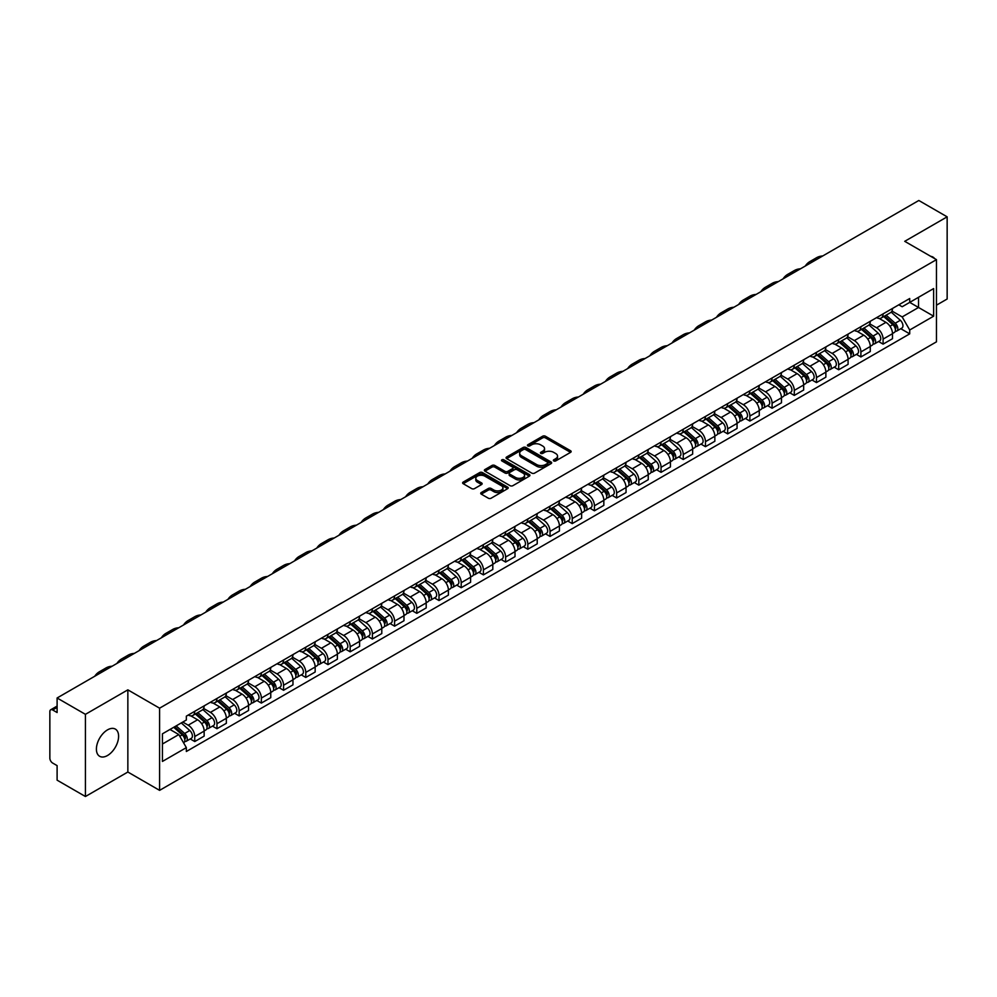 <?xml version="1.0" encoding="UTF-8"?>
<svg xmlns="http://www.w3.org/2000/svg" width="997" height="997" viewBox="0 0 997 997"><rect width="100%" height="100%" fill="white"/><g stroke="black" fill="none" stroke-linecap="round" stroke-linejoin="round"><path stroke-width="1.5" d="M553.771 460.926A1.383 0.798 0 0 0 555.728 460.926L570.571 452.351A1.982 1.147 0 0 0 571.144 451.554A1.982 1.147 0 0 0 570.571 450.744L545.421 436.225A1.982 1.147 0 0 0 542.63 436.225L527.774 444.799A1.383 0.798 0 0 0 529.731 445.921L531.663 444.812A6.318 3.652 0 0 1 540.598 444.812L542.692 446.02A6.318 3.652 0 0 1 544.549 448.6A6.318 3.652 0 0 1 542.692 451.192L540.773 452.302A1.383 0.798 0 0 0 542.729 453.423L544.649 452.314A6.318 3.652 0 0 1 553.597 452.314L555.69 453.523A6.318 3.652 0 0 1 557.535 456.103A6.318 3.652 0 0 1 555.69 458.682L553.771 459.791A1.383 0.798 0 0 0 553.771 460.926L553.771 459.791M107.502 755.514A15.703 9.06 120 0 0 117.758 741.681A15.703 9.06 120 0 0 115.353 729.094A15.703 9.06 120 0 0 107.502 729.879A15.703 9.06 120 0 0 97.245 743.712A15.703 9.06 120 0 0 99.65 756.287A15.703 9.06 120 0 0 107.502 755.514M934.613 258.572A15.703 9.06 120 0 0 932.943 257.064A15.703 9.06 120 0 0 930.799 256.366M481.289 492.53A1.982 1.147 0 0 0 480.716 493.328A1.982 1.147 0 0 0 481.289 494.138L488.343 498.213A1.982 1.147 0 0 0 491.135 498.213L507.623 488.692A1.982 1.147 0 0 0 508.208 487.894A1.982 1.147 0 0 0 507.623 487.084L482.473 472.566A1.982 1.147 0 0 0 479.682 472.566L463.194 482.087A1.982 1.147 0 0 0 462.62 482.884A1.982 1.147 0 0 0 463.194 483.695L471.718 488.617A1.982 1.147 0 0 0 474.51 488.617L481.576 484.542A1.982 1.147 0 0 0 482.149 483.732A1.982 1.147 0 0 0 481.576 482.922L477.339 480.492A5.284 3.053 0 0 1 475.793 478.336A5.284 3.053 0 0 1 479.058 475.507A5.284 3.053 0 0 1 484.816 476.167L501.379 485.726A5.284 3.053 0 0 1 502.924 487.894A5.284 3.053 0 0 1 499.659 490.711A5.284 3.053 0 0 1 493.901 490.05L491.135 488.455A1.982 1.147 0 0 0 488.343 488.455L481.289 492.53L481.289 494.138L488.343 490.1L488.343 488.455M159.595 708.182L127.853 689.849L85.43 714.338L57.103 697.987L918.823 200.484L947.15 216.835L904.728 241.324L936.47 259.644L159.595 708.182L159.595 790.359L936.47 341.834L936.47 259.644M531.8 473.126A1.982 1.147 0 0 0 534.591 473.126L551.079 463.605A1.982 1.147 0 0 0 551.653 462.807A1.982 1.147 0 0 0 551.079 461.997L525.93 447.479A1.982 1.147 0 0 0 523.138 447.479L506.65 457A1.982 1.147 0 0 0 506.065 457.797A1.982 1.147 0 0 0 506.65 458.608L531.8 473.126M502.376 461.225A1.383 0.798 0 0 1 503.784 461.424L503.784 459.779L529.357 474.535A1.982 1.147 0 0 1 529.93 475.345A1.982 1.147 0 0 1 529.357 476.155L512.869 485.676A1.982 1.147 0 0 1 510.078 485.676L484.928 471.145L484.928 469.537A1.982 1.147 0 0 0 484.343 470.347A1.982 1.147 0 0 0 484.928 471.145M484.928 469.537L491.982 465.462A1.982 1.147 0 0 1 494.774 465.462L504.968 471.357A1.982 1.147 0 0 0 507.772 471.357L512.446 468.652A1.982 1.147 0 0 0 513.031 467.842A1.982 1.147 0 0 0 512.446 467.032L501.827 460.901A1.383 0.798 0 0 1 503.784 459.779M85.43 714.338L85.43 796.516L57.103 780.165L57.103 765.621L52.691 763.079A4.025 2.33 -120 0 1 49.85 758.144L49.85 711.634A4.025 2.33 -120 0 1 50.685 709.789L57.103 706.075M936.47 305.182L947.15 299.013L947.15 216.835M85.43 796.516L127.853 772.027L159.595 790.359M57.103 697.987L57.103 712.531L52.691 709.989A4.025 2.33 -120 0 0 50.685 709.789M883.093 313.881A9.26 5.346 60 0 1 881.186 318.043L890.57 312.622A9.26 5.346 -120 0 0 892.489 308.459M869.77 323.863L876.55 327.776A9.26 5.346 60 0 1 883.093 339.117L892.489 333.696A9.26 5.346 -120 0 0 885.947 322.355L879.217 318.467M892.489 333.696L892.489 338.706L883.093 344.127L878.594 341.522M881.186 318.043A9.26 5.346 60 0 1 876.625 317.619M883.093 339.117L883.093 344.127M860.897 326.704A9.26 5.346 60 0 1 858.978 330.867L868.375 325.433A9.26 5.346 -120 0 0 870.281 321.283M856.386 354.346L860.897 356.951L870.281 351.53L870.281 346.507A9.26 5.346 -120 0 0 863.738 335.166L857.021 331.291M858.978 330.867A9.26 5.346 60 0 1 854.417 330.443M847.562 336.674L854.342 340.6A9.26 5.346 60 0 1 860.897 351.941L860.897 356.951M838.689 339.528A9.26 5.346 60 0 1 836.77 343.678L846.166 338.257A9.26 5.346 -120 0 0 848.086 334.107M834.19 367.17L838.689 369.762L848.086 364.341L848.086 359.331A9.26 5.346 -120 0 0 841.53 347.99L834.813 344.115M836.77 343.678A9.26 5.346 60 0 1 832.208 343.267M825.354 349.498L832.146 353.412A9.26 5.346 60 0 1 838.689 364.752L838.689 369.762M816.481 352.34A9.26 5.346 60 0 1 814.561 356.502L823.958 351.081A9.26 5.346 -120 0 0 825.877 346.919M811.982 379.982L816.481 382.586L825.877 377.165L825.877 372.155A9.26 5.346 -120 0 0 819.335 360.814L812.605 356.926M814.561 356.502A9.26 5.346 60 0 1 810.013 356.079M803.146 362.322L809.938 366.235A9.26 5.346 60 0 1 816.481 377.576L816.481 382.586M794.273 365.164A9.26 5.346 60 0 1 792.366 369.326L801.75 363.893A9.26 5.346 -120 0 0 803.669 359.743M789.774 392.806L794.285 395.41L803.669 389.989L803.669 384.967A9.26 5.346 -120 0 0 797.126 373.626L790.397 369.75M792.366 369.326A9.26 5.346 60 0 1 787.804 368.902M780.95 375.134L787.73 379.059A9.26 5.346 60 0 1 794.285 390.4L794.285 395.41M772.077 377.988A9.26 5.346 60 0 1 770.158 382.138L779.554 376.716A9.26 5.346 -120 0 0 781.474 372.566M767.565 405.629L772.077 408.222L781.474 402.8L781.474 397.791A9.26 5.346 -120 0 0 774.918 386.45L768.201 382.574M770.158 382.138A9.26 5.346 60 0 1 765.596 381.726M758.742 387.958L765.522 391.871A9.26 5.346 60 0 1 772.077 403.212L772.077 408.222M749.869 390.812A9.26 5.346 60 0 1 747.949 394.962L757.346 389.54A9.26 5.346 -120 0 0 759.265 385.378M745.37 418.441L749.869 421.046L759.265 415.624L759.265 410.614A9.26 5.346 -120 0 0 752.71 399.274L745.993 395.385M747.949 394.962A9.26 5.346 60 0 1 743.388 394.55M736.534 400.782L743.326 404.695A9.26 5.346 60 0 1 749.869 416.036L749.869 421.046M727.66 403.623A9.26 5.346 60 0 1 725.741 407.785L735.138 402.364A9.26 5.346 -120 0 0 737.057 398.202M723.161 431.265L727.66 433.869L737.057 428.448L737.057 423.426A9.26 5.346 -120 0 0 730.514 412.085L723.785 408.209M725.741 407.785A9.26 5.346 60 0 1 721.192 407.362M714.338 413.593L721.118 417.519A9.26 5.346 60 0 1 727.66 428.86L727.66 433.869M705.465 416.447A9.26 5.346 60 0 1 703.546 420.597L712.942 415.176A9.26 5.346 -120 0 0 714.849 411.026M700.953 444.089L705.465 446.681L714.849 441.26L714.849 436.25A9.26 5.346 -120 0 0 708.306 424.909L701.576 421.033M703.546 420.597A9.26 5.346 60 0 1 698.984 420.186M692.13 426.417L698.909 430.33A9.26 5.346 60 0 1 705.465 441.671L705.465 446.681M683.257 429.271A9.26 5.346 60 0 1 681.337 433.421L690.734 428A9.26 5.346 -120 0 0 692.653 423.837M678.745 456.9L683.257 459.505L692.653 454.084L692.653 449.074A9.26 5.346 -120 0 0 686.098 437.733L679.381 433.845M681.337 433.421A9.26 5.346 60 0 1 676.776 433.01M669.922 439.241L676.701 443.154A9.26 5.346 60 0 1 683.257 454.495L683.257 459.505M661.048 442.082A9.26 5.346 60 0 1 659.129 446.245L668.526 440.824A9.26 5.346 -120 0 0 670.445 436.661M656.549 469.724L661.048 472.329L670.445 466.908L670.445 461.885A9.26 5.346 -120 0 0 663.902 450.544L657.173 446.668M659.129 446.245A9.26 5.346 60 0 1 654.568 445.821M647.714 452.052L654.506 455.978A9.26 5.346 60 0 1 661.048 467.319L661.048 472.329M638.84 454.906A9.26 5.346 60 0 1 636.933 459.056L646.318 453.635A9.26 5.346 -120 0 0 648.237 449.485M634.341 482.548L638.84 485.14L648.237 479.719L648.237 474.709A9.26 5.346 -120 0 0 641.694 463.368L634.964 459.492M636.933 459.056A9.26 5.346 60 0 1 632.372 458.645M625.518 464.876L632.297 468.789A9.26 5.346 60 0 1 638.84 480.13L638.84 485.14M616.645 467.73A9.26 5.346 60 0 1 614.725 471.88L624.122 466.459A9.26 5.346 -120 0 0 626.029 462.296M612.133 495.359L616.645 497.964L626.041 492.543L626.041 487.533A9.26 5.346 -120 0 0 619.486 476.192L612.769 472.304M614.725 471.88A9.26 5.346 60 0 1 610.164 471.469M603.31 477.7L610.089 481.613A9.26 5.346 60 0 1 616.645 492.954L616.645 497.964M594.436 480.542A9.26 5.346 60 0 1 592.517 484.704L601.914 479.283A9.26 5.346 -120 0 0 603.833 475.12M589.937 508.183L594.436 510.788L603.833 505.367L603.833 500.344A9.26 5.346 -120 0 0 597.278 489.004L590.56 485.128M592.517 484.704A9.26 5.346 60 0 1 587.956 484.28M581.101 490.512L587.894 494.437A9.26 5.346 60 0 1 594.436 505.778L594.436 510.788M572.228 493.365A9.26 5.346 60 0 1 570.309 497.515L579.706 492.094A9.26 5.346 -120 0 0 581.625 487.944M567.729 521.007L572.228 523.599L581.625 518.178L581.625 513.168A9.26 5.346 -120 0 0 575.082 501.827L568.352 497.952M570.309 497.515A9.26 5.346 60 0 1 565.76 497.104M558.893 503.335L565.685 507.249A9.26 5.346 60 0 1 572.228 518.59L572.228 523.599M550.02 506.189A9.26 5.346 60 0 1 548.113 510.339L557.497 504.918A9.26 5.346 -120 0 0 559.417 500.756M545.521 533.831L550.032 536.423L559.417 531.002L559.417 525.992A9.26 5.346 -120 0 0 552.874 514.651L546.144 510.763M548.113 510.339A9.26 5.346 60 0 1 543.552 509.928M536.698 516.159L543.477 520.073A9.26 5.346 60 0 1 550.032 531.413L550.032 536.423M527.824 519.001A9.26 5.346 60 0 1 525.905 523.163L535.302 517.742A9.26 5.346 -120 0 0 537.221 513.58M523.313 546.643L527.824 549.247L537.221 543.826L537.221 538.804A9.26 5.346 -120 0 0 530.666 527.463L523.948 523.587M525.905 523.163A9.26 5.346 60 0 1 521.344 522.74M514.489 528.971L521.269 532.897A9.26 5.346 60 0 1 527.824 544.237L527.824 549.247M505.616 531.825A9.26 5.346 60 0 1 503.697 535.975L513.094 530.554A9.26 5.346 -120 0 0 515.013 526.404M501.117 559.467L505.616 562.071L515.013 556.638L515.013 551.628A9.26 5.346 -120 0 0 508.458 540.287L501.74 536.411M503.697 535.975A9.26 5.346 60 0 1 499.136 535.563M492.281 541.795L499.073 545.708A9.26 5.346 60 0 1 505.616 557.049L505.616 562.071M483.408 544.649A9.26 5.346 60 0 1 481.489 548.799L490.885 543.377A9.26 5.346 -120 0 0 492.805 539.215M478.909 572.29L483.408 574.883L492.805 569.461L492.805 564.452A9.26 5.346 -120 0 0 486.262 553.111L479.532 549.222M481.489 548.799A9.26 5.346 60 0 1 476.94 548.387M470.086 554.619L476.865 558.532A9.26 5.346 60 0 1 483.408 569.873L483.408 574.883M461.212 557.46A9.26 5.346 60 0 1 459.293 561.623L468.69 556.201A9.26 5.346 -120 0 0 470.596 552.039M456.701 585.102L461.212 587.707L470.596 582.285L470.596 577.263A9.26 5.346 -120 0 0 464.054 565.922L457.324 562.046M459.293 561.623A9.26 5.346 60 0 1 454.732 561.199M447.877 567.43L454.657 571.356A9.26 5.346 60 0 1 461.212 582.697L461.212 587.707M439.004 570.284A9.26 5.346 60 0 1 437.085 574.434L446.482 569.013A9.26 5.346 -120 0 0 448.401 564.863M434.493 597.926L439.004 600.53L448.401 595.097L448.401 590.087A9.26 5.346 -120 0 0 441.845 578.746L435.128 574.87M437.085 574.434A9.26 5.346 60 0 1 432.524 574.023M425.669 580.254L432.461 584.167A9.26 5.346 60 0 1 439.004 595.508L439.004 600.53M416.796 583.108A9.26 5.346 60 0 1 414.877 587.258L424.273 581.837A9.26 5.346 -120 0 0 426.193 577.674M412.297 610.75L416.796 613.342L426.193 607.921L426.193 602.911A9.26 5.346 -120 0 0 419.65 591.57L412.92 587.682M414.877 587.258A9.26 5.346 60 0 1 410.328 586.847M403.461 593.078L410.253 596.991A9.26 5.346 60 0 1 416.796 608.332L416.796 613.342M394.588 595.919A9.26 5.346 60 0 1 392.681 600.082L402.065 594.661A9.26 5.346 -120 0 0 403.984 590.498M390.089 623.561L394.588 626.166L403.984 620.745L403.984 615.722A9.26 5.346 -120 0 0 397.442 604.381L390.712 600.506M392.681 600.082A9.26 5.346 60 0 1 388.12 599.658M381.265 605.889L388.045 609.815A9.26 5.346 60 0 1 394.588 621.156L394.588 626.166M372.392 608.743A9.26 5.346 60 0 1 370.473 612.893L379.869 607.472A9.26 5.346 -120 0 0 381.776 603.322M367.881 636.385L372.392 638.99L381.789 633.556L381.789 628.546A9.26 5.346 -120 0 0 375.233 617.205L368.516 613.329M370.473 612.893A9.26 5.346 60 0 1 365.911 612.482M359.057 618.713L365.837 622.627A9.26 5.346 60 0 1 372.392 633.967L372.392 638.99M350.184 621.567A9.26 5.346 60 0 1 348.265 625.717L357.661 620.296A9.26 5.346 -120 0 0 359.581 616.134M345.685 649.209L350.184 651.801L359.581 646.38L359.581 641.37A9.26 5.346 -120 0 0 353.025 630.029L346.308 626.141M348.265 625.717A9.26 5.346 60 0 1 343.703 625.306M336.849 631.537L343.641 635.45A9.26 5.346 60 0 1 350.184 646.791L350.184 651.801M327.976 634.379A9.26 5.346 60 0 1 326.056 638.541L335.453 633.12A9.26 5.346 -120 0 0 337.372 628.957M323.477 662.02L327.976 664.625L337.372 659.204L337.372 654.182A9.26 5.346 -120 0 0 330.83 642.841L324.1 638.965M326.056 638.541A9.26 5.346 60 0 1 321.508 638.117M314.641 644.349L321.433 648.274A9.26 5.346 60 0 1 327.976 659.615L327.976 664.625M305.78 647.203A9.26 5.346 60 0 1 303.861 651.353L313.245 645.931A9.26 5.346 -120 0 0 315.164 641.781M301.268 674.844L305.78 677.449L315.164 672.015L315.164 667.005A9.26 5.346 -120 0 0 308.621 655.665L301.892 651.789M303.861 651.353A9.26 5.346 60 0 1 299.299 650.941M292.445 657.173L299.225 661.086A9.26 5.346 60 0 1 305.78 672.427L305.78 677.449M283.572 660.026A9.26 5.346 60 0 1 281.653 664.176L291.049 658.755A9.26 5.346 -120 0 0 292.968 654.593M279.06 687.668L283.572 690.26L292.968 684.839L292.968 679.829A9.26 5.346 -120 0 0 286.413 668.489L279.696 664.6M281.653 664.176A9.26 5.346 60 0 1 277.091 663.765M270.237 669.996L277.016 673.91A9.26 5.346 60 0 1 283.572 685.251L283.572 690.26M261.364 672.838A9.26 5.346 60 0 1 259.444 677L268.841 671.579A9.26 5.346 -120 0 0 270.76 667.417M256.865 700.48L261.364 703.084L270.76 697.663L270.76 692.641A9.26 5.346 -120 0 0 264.217 681.3L257.488 677.424M259.444 677A9.26 5.346 60 0 1 254.883 676.577M248.029 682.808L254.821 686.734A9.26 5.346 60 0 1 261.364 698.074L261.364 703.084M239.155 685.662A9.26 5.346 60 0 1 237.236 689.812L246.633 684.391A9.26 5.346 -120 0 0 248.552 680.241M234.656 713.304L239.155 715.908L248.552 710.475L248.552 705.465A9.26 5.346 -120 0 0 242.009 694.124L235.28 690.248M237.236 689.812A9.26 5.346 60 0 1 232.687 689.401M225.833 695.632L232.613 699.545A9.26 5.346 60 0 1 239.155 710.886L239.155 715.908M216.96 698.486A9.26 5.346 60 0 1 215.04 702.636L224.437 697.215A9.26 5.346 -120 0 0 226.344 693.052M212.448 726.128L216.96 728.72L226.344 723.299L226.344 718.289A9.26 5.346 -120 0 0 219.801 706.948L213.084 703.059M215.04 702.636A9.26 5.346 60 0 1 210.479 702.224M203.625 708.456L210.404 712.369A9.26 5.346 60 0 1 216.96 723.71L216.96 728.72M194.751 711.297A9.26 5.346 60 0 1 192.832 715.46L202.229 710.038A9.26 5.346 -120 0 0 204.148 705.876M190.24 738.939L194.751 741.544L204.148 736.122L204.148 731.1A9.26 5.346 -120 0 0 197.593 719.759L190.876 715.883M192.832 715.46A9.26 5.346 60 0 1 188.271 715.036M182.787 722.065L188.209 725.193A9.26 5.346 60 0 1 194.751 736.534L194.751 741.544M898.82 304.808L902.173 306.74L933.628 288.582L918.536 297.28L918.536 307.475L902.173 316.921L891.966 311.039M162.436 744.011L178.812 734.552L186.352 747.625L162.436 761.434L162.436 733.817L186.352 720.008L186.352 716.145L909.713 298.514L909.713 302.378L933.628 316.186L909.713 329.995L902.173 316.921M933.628 288.582L933.628 316.186M186.352 747.625L186.352 751.489L909.713 333.858L909.713 329.995M127.853 689.849L127.853 772.027M178.812 734.552L169.989 729.468M900.802 328.711L909.713 333.858M554.32 461.125L555.69 460.327A6.318 3.652 0 0 0 557.535 457.748L557.535 456.103M544.549 448.6L544.549 450.245A6.318 3.652 0 0 1 542.692 452.825L541.321 453.623M570.546 452.376L545.421 437.87A1.982 1.147 0 0 0 542.63 437.87L528.335 446.12M551.054 463.63L525.93 449.124A1.982 1.147 0 0 0 523.138 449.124L506.675 458.62L506.65 457M547.59 463.368A1.383 0.798 0 0 0 547.59 462.234L525.506 449.497A1.383 0.798 0 0 0 523.55 449.497L521.531 450.656A6.318 3.652 0 0 0 519.674 453.249A6.318 3.652 0 0 0 521.531 455.828L536.623 464.54A6.318 3.652 0 0 0 545.558 464.54L547.59 463.368L547.59 465.013A1.383 0.798 0 0 0 547.989 464.44L547.989 462.807M519.674 453.249L519.674 454.881A6.318 3.652 0 0 0 521.531 457.473L521.531 455.828M547.59 465.013L545.558 466.185A6.318 3.652 0 0 1 536.623 466.185L521.531 457.473M484.953 471.17L491.982 467.107L491.982 465.462M513.031 467.842L513.031 469.487A1.982 1.147 0 0 1 512.446 470.297L507.772 473.002A1.982 1.147 0 0 1 504.968 473.002L494.774 467.107A1.982 1.147 0 0 0 491.982 467.107M503.784 461.424L529.32 476.167M515.561 477.463A5.284 3.053 0 0 0 521.319 478.124A5.284 3.053 0 0 0 524.584 475.307A5.284 3.053 0 0 0 523.026 473.151L517.194 469.774A1.982 1.147 0 0 0 514.402 469.774L509.716 472.478A1.982 1.147 0 0 0 509.143 473.288A1.982 1.147 0 0 0 509.716 474.098L515.561 477.463L515.561 479.108A5.284 3.053 0 0 0 521.319 479.769A5.284 3.053 0 0 0 524.584 476.952L524.584 475.307M509.143 473.288L509.143 474.933A1.982 1.147 0 0 0 509.716 475.743L509.716 474.098M515.561 479.108L509.716 475.743M502.924 487.894L502.924 489.527A5.284 3.053 0 0 1 499.659 492.356A5.284 3.053 0 0 1 493.901 491.695L491.135 490.1A1.982 1.147 0 0 0 488.343 490.1M475.793 478.336L475.793 479.968A5.284 3.053 0 0 0 477.339 482.137L477.339 480.492M481.576 482.922L481.576 484.542L477.339 482.137M507.623 487.084L507.623 488.692L482.473 474.211A1.982 1.147 0 0 0 479.682 474.211L463.219 483.707M883.741 316.56L892.789 324.636A5.035 2.904 60 0 1 894.371 332.425L892.489 333.509M883.978 316.784L888.24 319.239M884.651 316.037L894.72 325.022A2.418 1.396 60 0 1 895.48 328.761A2.418 1.396 60 0 1 895.256 328.848M886.159 315.164L895.206 323.24A5.035 2.904 60 0 1 896.789 331.029A5.035 2.904 60 0 1 895.269 331.191M891.206 312.136L900.328 320.286A5.035 2.904 60 0 1 901.911 328.063L896.789 331.029M822.712 255.967A38.846 22.433 -120 0 0 816.493 257.762L809.938 261.55A38.846 22.433 -120 0 0 805.277 266.037M816.169 259.756A38.846 22.433 -120 0 0 809.938 261.55M861.533 329.384L870.58 337.46A5.035 2.904 60 0 1 872.163 345.236L870.281 346.32M861.769 329.596L866.032 332.063M862.442 328.86L872.512 337.846A2.418 1.396 60 0 1 873.272 341.572A2.418 1.396 60 0 1 873.048 341.659M863.95 327.988L872.998 336.064A5.035 2.904 60 0 1 874.581 343.84A5.035 2.904 60 0 1 873.06 344.002M868.998 324.96L878.133 333.098A5.035 2.904 60 0 1 879.703 340.887L874.581 343.84M839.324 342.208L848.385 350.283A5.035 2.904 60 0 1 849.955 358.06L848.086 359.144M839.574 342.42L843.823 344.875M840.247 341.672L850.316 350.657A2.418 1.396 60 0 1 851.064 354.396A2.418 1.396 60 0 1 850.852 354.483M841.755 340.812L850.802 348.888A5.035 2.904 60 0 1 852.373 356.664A5.035 2.904 60 0 1 850.852 356.826M846.789 337.784L855.924 345.922A5.035 2.904 60 0 1 857.507 353.711L852.373 356.664M800.504 268.791A38.846 22.433 -120 0 0 794.285 270.586L787.73 274.362A38.846 22.433 -120 0 0 783.069 278.861M793.961 272.567A38.846 22.433 -120 0 0 787.73 274.362M778.296 281.615A38.846 22.433 -120 0 0 772.077 283.41L765.534 287.186A38.846 22.433 -120 0 0 760.861 291.672M771.753 285.391A38.846 22.433 -120 0 0 765.534 287.186M817.129 355.019L826.177 363.095A5.035 2.904 60 0 1 827.759 370.884L825.877 371.968M817.366 355.244L821.628 357.699M818.038 354.496L828.108 363.481A2.418 1.396 60 0 1 828.868 367.22A2.418 1.396 60 0 1 828.644 367.307M819.546 353.623L828.594 361.699A5.035 2.904 60 0 1 830.177 369.488A5.035 2.904 60 0 1 828.657 369.65M824.594 350.595L833.716 358.746A5.035 2.904 60 0 1 835.299 366.522L830.177 369.488M794.921 367.843L803.968 375.919A5.035 2.904 60 0 1 805.551 383.695L803.669 384.78M795.157 368.055L799.42 370.523M795.83 367.32L805.9 376.305A2.418 1.396 60 0 1 806.66 380.031A2.418 1.396 60 0 1 806.436 380.119M797.338 366.447L806.386 374.523A5.035 2.904 60 0 1 807.969 382.3A5.035 2.904 60 0 1 806.448 382.462M802.386 363.419L811.508 371.557A5.035 2.904 60 0 1 813.091 379.346L807.969 382.3M772.712 380.667L781.76 388.743A5.035 2.904 60 0 1 783.343 396.519L781.461 397.604M772.962 380.879L777.211 383.334M773.635 380.131L783.692 389.117A2.418 1.396 60 0 1 784.452 392.855A2.418 1.396 60 0 1 784.24 392.943M775.13 379.271L784.178 387.347A5.035 2.904 60 0 1 785.761 395.124A5.035 2.904 60 0 1 784.24 395.286M780.177 376.243L789.312 384.381A5.035 2.904 60 0 1 790.883 392.17L785.761 395.124M756.1 294.427A38.846 22.433 -120 0 0 749.869 296.221L743.326 300.01A38.846 22.433 -120 0 0 738.665 304.496M749.545 298.215A38.846 22.433 -120 0 0 743.326 300.01M733.892 307.25A38.846 22.433 -120 0 0 727.673 309.045L721.118 312.821A38.846 22.433 -120 0 0 716.457 317.32M727.349 311.027A38.846 22.433 -120 0 0 721.118 312.821M711.684 320.074A38.846 22.433 -120 0 0 705.465 321.869L698.922 325.645A38.846 22.433 -120 0 0 694.248 330.132M705.141 323.851A38.846 22.433 -120 0 0 698.922 325.645M750.517 393.479L759.564 401.554A5.035 2.904 60 0 1 761.135 409.343L759.265 410.428M750.753 393.703L755.016 396.158M751.426 392.955L761.496 401.941A2.418 1.396 60 0 1 762.256 405.679A2.418 1.396 60 0 1 762.032 405.767M752.934 392.083L761.982 400.158A5.035 2.904 60 0 1 763.565 407.947A5.035 2.904 60 0 1 762.044 408.109M757.982 389.054L767.104 397.205A5.035 2.904 60 0 1 768.687 404.981L763.565 407.947M689.488 332.886A38.846 22.433 -120 0 0 683.257 334.68L676.714 338.469A38.846 22.433 -120 0 0 672.04 342.956M682.933 336.674A38.846 22.433 -120 0 0 676.714 338.469M728.308 406.302L737.356 414.378A5.035 2.904 60 0 1 738.939 422.155L737.057 423.239M728.545 406.514L732.807 408.982M729.218 405.779L739.288 414.764A2.418 1.396 60 0 1 740.048 418.491A2.418 1.396 60 0 1 739.824 418.578M730.726 404.907L739.774 412.982A5.035 2.904 60 0 1 741.357 420.759A5.035 2.904 60 0 1 739.836 420.921M735.774 401.878L744.896 410.016A5.035 2.904 60 0 1 746.479 417.805L741.357 420.759M667.28 345.71A38.846 22.433 -120 0 0 661.048 347.504L654.506 351.28A38.846 22.433 -120 0 0 649.845 355.779M660.724 349.486A38.846 22.433 -120 0 0 654.506 351.28M706.1 419.126L715.148 427.202A5.035 2.904 60 0 1 716.731 434.979L714.849 436.063M706.337 419.338L710.599 421.793M707.01 418.603L717.08 427.576A2.418 1.396 60 0 1 717.84 431.315A2.418 1.396 60 0 1 717.616 431.402M708.518 417.731L717.566 425.806A5.035 2.904 60 0 1 719.149 433.583A5.035 2.904 60 0 1 717.628 433.745M713.565 414.702L722.688 422.84A5.035 2.904 60 0 1 724.271 430.629L719.149 433.583M645.071 358.534A38.846 22.433 -120 0 0 638.853 360.328L632.297 364.104A38.846 22.433 -120 0 0 627.636 368.591M638.529 362.31A38.846 22.433 -120 0 0 632.297 364.104M683.892 431.938L692.94 440.013A5.035 2.904 60 0 1 694.523 447.803L692.653 448.887M684.141 432.162L688.391 434.617M684.814 431.414L694.884 440.4A2.418 1.396 60 0 1 695.632 444.139A2.418 1.396 60 0 1 695.42 444.226M686.322 430.542L695.37 438.618A5.035 2.904 60 0 1 696.94 446.407A5.035 2.904 60 0 1 695.42 446.569M691.357 427.514L700.492 435.664A5.035 2.904 60 0 1 702.075 443.441L696.94 446.407M622.863 371.345A38.846 22.433 -120 0 0 616.645 373.14L610.102 376.928A38.846 22.433 -120 0 0 605.428 381.415M616.32 375.134A38.846 22.433 -120 0 0 610.102 376.928M661.696 444.762L670.744 452.837A5.035 2.904 60 0 1 672.314 460.614L670.445 461.698M661.933 444.974L666.195 447.441M662.606 444.238L672.676 453.224A2.418 1.396 60 0 1 673.436 456.95A2.418 1.396 60 0 1 673.212 457.037M664.114 443.366L673.162 451.442A5.035 2.904 60 0 1 674.745 459.218A5.035 2.904 60 0 1 673.224 459.38M669.161 440.338L678.284 448.476A5.035 2.904 60 0 1 679.867 456.265L674.745 459.218M600.668 384.169A38.846 22.433 -120 0 0 594.436 385.964L587.894 389.74A38.846 22.433 -120 0 0 583.233 394.239M594.112 387.945A38.846 22.433 -120 0 0 587.894 389.74M639.488 457.586L648.536 465.661A5.035 2.904 60 0 1 650.119 473.438L648.237 474.522M639.725 457.797L643.987 460.253M640.398 457.062L650.468 466.035A2.418 1.396 60 0 1 651.228 469.774A2.418 1.396 60 0 1 651.004 469.861M641.906 456.19L650.954 464.266A5.035 2.904 60 0 1 652.537 472.042A5.035 2.904 60 0 1 651.016 472.204M646.953 453.161L656.076 461.299A5.035 2.904 60 0 1 657.659 469.089L652.537 472.042M578.459 396.993A38.846 22.433 -120 0 0 572.241 398.788L565.685 402.564A38.846 22.433 -120 0 0 561.024 407.05M571.917 400.769A38.846 22.433 -120 0 0 565.685 402.564M617.28 470.397L626.328 478.473A5.035 2.904 60 0 1 627.911 486.262L626.029 487.346M617.517 470.621L621.779 473.077M618.19 469.874L628.26 478.859A2.418 1.396 60 0 1 629.02 482.598A2.418 1.396 60 0 1 628.808 482.685M619.698 469.001L628.746 477.077A5.035 2.904 60 0 1 630.328 484.866A5.035 2.904 60 0 1 628.808 485.028M624.745 465.973L633.88 474.123A5.035 2.904 60 0 1 635.45 481.9L630.328 484.866M556.251 409.804A38.846 22.433 -120 0 0 550.032 411.599L543.477 415.388A38.846 22.433 -120 0 0 538.816 419.874M549.708 413.593A38.846 22.433 -120 0 0 543.477 415.388M595.072 483.221L604.132 491.297A5.035 2.904 60 0 1 605.702 499.073L603.833 500.158M595.321 483.433L599.571 485.9M595.994 482.698L606.064 491.683A2.418 1.396 60 0 1 606.812 495.409A2.418 1.396 60 0 1 606.6 495.497M597.502 481.825L606.55 489.901A5.035 2.904 60 0 1 608.12 497.677A5.035 2.904 60 0 1 606.6 497.839M602.537 478.797L611.672 486.947A5.035 2.904 60 0 1 613.255 494.724L608.12 497.677M534.043 422.628A38.846 22.433 -120 0 0 527.824 424.423L521.281 428.199A38.846 22.433 -120 0 0 516.608 432.698M527.5 426.404A38.846 22.433 -120 0 0 521.281 428.199M572.876 496.045L581.924 504.121A5.035 2.904 60 0 1 583.507 511.897L581.625 512.981M573.113 496.257L577.375 498.712M573.786 495.521L583.856 504.494A2.418 1.396 60 0 1 584.616 508.233A2.418 1.396 60 0 1 584.392 508.32M575.294 494.649L584.342 502.725A5.035 2.904 60 0 1 585.924 510.501A5.035 2.904 60 0 1 584.404 510.663M580.341 491.621L589.464 499.759A5.035 2.904 60 0 1 591.047 507.548L585.924 510.501M511.847 435.452A38.846 22.433 -120 0 0 505.616 437.247L499.073 441.023A38.846 22.433 -120 0 0 494.412 445.509M505.292 439.228A38.846 22.433 -120 0 0 499.073 441.023M550.668 508.856L559.716 516.932A5.035 2.904 60 0 1 561.299 524.721L559.417 525.805M550.905 509.081L555.167 511.536M551.578 508.333L561.647 517.318A2.418 1.396 60 0 1 562.408 521.057A2.418 1.396 60 0 1 562.183 521.144M553.086 507.461L562.134 515.536A5.035 2.904 60 0 1 563.716 523.325A5.035 2.904 60 0 1 562.196 523.487M558.133 504.432L567.256 512.583A5.035 2.904 60 0 1 568.838 520.359L563.716 523.325M489.639 448.264A38.846 22.433 -120 0 0 483.42 450.058L476.865 453.847A38.846 22.433 -120 0 0 472.204 458.333M483.096 452.052A38.846 22.433 -120 0 0 476.865 453.847M528.46 521.68L537.508 529.756A5.035 2.904 60 0 1 539.09 537.533L537.209 538.617M528.709 521.892L532.959 524.36M529.382 521.157L539.439 530.142A2.418 1.396 60 0 1 540.2 533.869A2.418 1.396 60 0 1 539.988 533.956M530.878 520.284L539.938 528.36A5.035 2.904 60 0 1 541.508 536.137A5.035 2.904 60 0 1 539.988 536.299M535.925 517.256L545.06 525.407A5.035 2.904 60 0 1 546.63 533.183L541.508 536.137M467.431 461.088A38.846 22.433 -120 0 0 461.212 462.882L454.669 466.658A38.846 22.433 -120 0 0 449.996 471.157M460.888 464.864A38.846 22.433 -120 0 0 454.669 466.658M506.264 534.504L515.312 542.58A5.035 2.904 60 0 1 516.882 550.356L515.013 551.441M506.501 534.716L510.763 537.171M507.174 533.981L517.244 542.954A2.418 1.396 60 0 1 518.004 546.692A2.418 1.396 60 0 1 517.779 546.78M508.682 533.108L517.73 541.184A5.035 2.904 60 0 1 519.312 548.961A5.035 2.904 60 0 1 517.792 549.123M513.729 530.08L522.852 538.218A5.035 2.904 60 0 1 524.434 546.007L519.312 548.961M445.235 473.911A38.846 22.433 -120 0 0 439.004 475.706L432.461 479.482A38.846 22.433 -120 0 0 427.788 483.969M438.68 477.688A38.846 22.433 -120 0 0 432.461 479.482M484.056 547.316L493.104 555.391A5.035 2.904 60 0 1 494.686 563.18L492.805 564.265M484.293 547.54L488.555 549.995M484.966 546.792L495.035 555.778A2.418 1.396 60 0 1 495.796 559.516A2.418 1.396 60 0 1 495.571 559.604M486.474 545.92L495.521 553.996A5.035 2.904 60 0 1 497.104 561.785A5.035 2.904 60 0 1 495.584 561.947M491.521 542.891L500.644 551.042A5.035 2.904 60 0 1 502.226 558.818L497.104 561.785M423.027 486.723A38.846 22.433 -120 0 0 416.796 488.518L410.253 492.306A38.846 22.433 -120 0 0 405.592 496.793M416.472 490.512A38.846 22.433 -120 0 0 410.253 492.306M461.848 560.14L470.896 568.215A5.035 2.904 60 0 1 472.478 575.992L470.596 577.076M462.085 560.351L466.347 562.819M462.758 559.616L472.827 568.602A2.418 1.396 60 0 1 473.587 572.328A2.418 1.396 60 0 1 473.363 572.415M464.266 558.744L473.313 566.819A5.035 2.904 60 0 1 474.896 574.596A5.035 2.904 60 0 1 473.376 574.758M469.313 555.715L478.435 563.866A5.035 2.904 60 0 1 480.018 571.642L474.896 574.596M400.819 499.547A38.846 22.433 -120 0 0 394.6 501.341L388.045 505.118A38.846 22.433 -120 0 0 383.384 509.617M394.276 503.323A38.846 22.433 -120 0 0 388.045 505.118M439.64 572.963L448.687 581.039A5.035 2.904 60 0 1 450.27 588.816L448.401 589.9M439.889 573.175L444.139 575.63M440.562 572.44L450.632 581.413A2.418 1.396 60 0 1 451.379 585.152A2.418 1.396 60 0 1 451.167 585.239M442.07 571.568L451.118 579.643A5.035 2.904 60 0 1 452.688 587.42A5.035 2.904 60 0 1 451.167 587.582M447.105 568.539L456.24 576.677A5.035 2.904 60 0 1 457.822 584.466L452.688 587.42M378.611 512.371A38.846 22.433 -120 0 0 372.392 514.165L365.849 517.942A38.846 22.433 -120 0 0 361.176 522.428M372.068 516.147A38.846 22.433 -120 0 0 365.849 517.942M417.444 585.775L426.492 593.851A5.035 2.904 60 0 1 428.062 601.64L426.193 602.724M417.681 585.999L421.943 588.454M418.354 585.251L428.423 594.237A2.418 1.396 60 0 1 429.184 597.976A2.418 1.396 60 0 1 428.959 598.063M419.862 584.379L428.909 592.455A5.035 2.904 60 0 1 430.492 600.244A5.035 2.904 60 0 1 428.972 600.406M424.909 581.351L434.031 589.501A5.035 2.904 60 0 1 435.614 597.278L430.492 600.244M356.415 525.182A38.846 22.433 -120 0 0 350.184 526.977L343.641 530.765A38.846 22.433 -120 0 0 338.98 535.252M349.86 528.971A38.846 22.433 -120 0 0 343.641 530.765M395.236 598.599L404.284 606.675A5.035 2.904 60 0 1 405.866 614.451L403.984 615.535M395.473 598.811L399.735 601.278M396.145 598.075L406.215 607.061A2.418 1.396 60 0 1 406.975 610.787A2.418 1.396 60 0 1 406.751 610.874M397.653 597.203L406.701 605.279A5.035 2.904 60 0 1 408.284 613.055A5.035 2.904 60 0 1 406.764 613.217M402.701 594.175L411.823 602.325A5.035 2.904 60 0 1 413.406 610.102L408.284 613.055M334.207 538.006A38.846 22.433 -120 0 0 327.988 539.801L321.433 543.577A38.846 22.433 -120 0 0 316.772 548.076M327.664 541.782A38.846 22.433 -120 0 0 321.433 543.577M373.028 611.423L382.075 619.498A5.035 2.904 60 0 1 383.658 627.275L381.776 628.359M373.264 611.635L377.527 614.09M373.937 610.899L384.007 619.872A2.418 1.396 60 0 1 384.767 623.611A2.418 1.396 60 0 1 384.555 623.698M375.445 610.027L384.493 618.103A5.035 2.904 60 0 1 386.076 625.879A5.035 2.904 60 0 1 384.555 626.041M380.493 606.999L389.628 615.137A5.035 2.904 60 0 1 391.198 622.926L386.076 625.879M311.999 550.83A38.846 22.433 -120 0 0 305.78 552.625L299.225 556.401A38.846 22.433 -120 0 0 294.564 560.887M305.456 554.606A38.846 22.433 -120 0 0 299.225 556.401M350.832 624.247L359.88 632.31A5.035 2.904 60 0 1 361.45 640.099L359.581 641.183M351.069 624.458L355.318 626.914M351.742 623.711L361.811 632.696A2.418 1.396 60 0 1 362.559 636.435A2.418 1.396 60 0 1 362.347 636.522M353.25 622.838L362.297 630.914A5.035 2.904 60 0 1 363.868 638.703A5.035 2.904 60 0 1 362.36 638.865M358.284 619.81L367.419 627.96A5.035 2.904 60 0 1 369.002 635.737L363.868 638.703M289.791 563.641A38.846 22.433 -120 0 0 283.572 565.436L277.029 569.225A38.846 22.433 -120 0 0 272.355 573.711M283.248 567.43A38.846 22.433 -120 0 0 277.029 569.225M328.624 637.058L337.671 645.134A5.035 2.904 60 0 1 339.254 652.91L337.372 653.995M328.86 637.27L333.123 639.738M329.533 636.535L339.603 645.52A2.418 1.396 60 0 1 340.363 649.246A2.418 1.396 60 0 1 340.139 649.346M331.041 635.662L340.089 643.738A5.035 2.904 60 0 1 341.672 651.515A5.035 2.904 60 0 1 340.151 651.677M336.089 632.634L345.211 640.784A5.035 2.904 60 0 1 346.794 648.561L341.672 651.515M267.595 576.465A38.846 22.433 -120 0 0 261.364 578.26L254.821 582.036A38.846 22.433 -120 0 0 250.16 586.535M261.04 580.242A38.846 22.433 -120 0 0 254.821 582.036M306.415 649.882L315.463 657.958A5.035 2.904 60 0 1 317.046 665.734L315.164 666.819M306.652 650.094L310.914 652.549M307.325 649.359L317.395 658.332A2.418 1.396 60 0 1 318.155 662.07A2.418 1.396 60 0 1 317.931 662.158M308.833 648.486L317.881 656.562A5.035 2.904 60 0 1 319.464 664.338A5.035 2.904 60 0 1 317.943 664.501M313.881 645.458L323.003 653.596A5.035 2.904 60 0 1 324.586 661.385L319.464 664.338M245.387 589.289A38.846 22.433 -120 0 0 239.168 591.084L232.613 594.86A38.846 22.433 -120 0 0 227.952 599.347M238.844 593.065A38.846 22.433 -120 0 0 232.613 594.86M284.207 662.706L293.255 670.769A5.035 2.904 60 0 1 294.838 678.558L292.956 679.642M284.457 662.918L288.706 665.373M285.13 662.17L295.187 671.155A2.418 1.396 60 0 1 295.947 674.894A2.418 1.396 60 0 1 295.735 674.981M286.625 661.298L295.685 669.373A5.035 2.904 60 0 1 297.256 677.162A5.035 2.904 60 0 1 295.735 677.324M291.672 658.269L300.807 666.42A5.035 2.904 60 0 1 302.378 674.196L297.256 677.162M223.178 602.101A38.846 22.433 -120 0 0 216.96 603.895L210.417 607.684A38.846 22.433 -120 0 0 205.743 612.17M216.636 605.889A38.846 22.433 -120 0 0 210.417 607.684M262.012 675.517L271.059 683.593A5.035 2.904 60 0 1 272.63 691.37L270.76 692.454M262.248 675.729L266.511 678.197M262.921 674.994L272.991 683.979A2.418 1.396 60 0 1 273.751 687.718A2.418 1.396 60 0 1 273.527 687.805M264.429 674.122L273.477 682.197A5.035 2.904 60 0 1 275.06 689.974A5.035 2.904 60 0 1 273.539 690.136M269.477 671.093L278.599 679.244A5.035 2.904 60 0 1 280.182 687.02L275.06 689.974M200.983 614.925A38.846 22.433 -120 0 0 194.751 616.719L188.209 620.495A38.846 22.433 -120 0 0 183.535 624.994M194.427 618.701A38.846 22.433 -120 0 0 188.209 620.495M239.803 688.341L248.851 696.417A5.035 2.904 60 0 1 250.434 704.194L248.552 705.278M240.04 688.553L244.302 691.008M240.713 687.818L250.783 696.791A2.418 1.396 60 0 1 251.543 700.53A2.418 1.396 60 0 1 251.319 700.617M242.221 686.945L251.269 695.021A5.035 2.904 60 0 1 252.852 702.798A5.035 2.904 60 0 1 251.331 702.96M247.268 683.917L256.391 692.055A5.035 2.904 60 0 1 257.974 699.844L252.852 702.798M178.775 627.749A38.846 22.433 -120 0 0 172.556 629.543L166 633.319A38.846 22.433 -120 0 0 161.34 637.818M172.219 631.525A38.846 22.433 -120 0 0 166 633.319M217.595 701.165L226.643 709.228A5.035 2.904 60 0 1 228.226 717.017L226.344 718.102M217.832 701.377L222.094 703.832M218.505 700.629L228.575 709.615A2.418 1.396 60 0 1 229.335 713.354A2.418 1.396 60 0 1 229.111 713.441M220.013 699.757L229.061 707.833A5.035 2.904 60 0 1 230.643 715.622A5.035 2.904 60 0 1 229.123 715.784M225.06 696.729L234.195 704.879A5.035 2.904 60 0 1 235.766 712.656L230.643 715.622M156.566 640.56A38.846 22.433 -120 0 0 150.348 642.355L143.792 646.143A38.846 22.433 -120 0 0 139.131 650.63M150.024 644.349A38.846 22.433 -120 0 0 143.792 646.143M195.387 713.977L204.435 722.052A5.035 2.904 60 0 1 206.018 729.829L204.148 730.913M195.636 714.188L199.886 716.656M196.309 713.453L206.379 722.439A2.418 1.396 60 0 1 207.127 726.177A2.418 1.396 60 0 1 206.915 726.265M197.817 712.581L206.865 720.657A5.035 2.904 60 0 1 208.435 728.433A5.035 2.904 60 0 1 206.915 728.595M202.852 709.552L211.987 717.703A5.035 2.904 60 0 1 213.57 725.48L208.435 728.433M134.358 653.384A38.846 22.433 -120 0 0 128.139 655.179L121.597 658.955A38.846 22.433 -120 0 0 116.923 663.454M127.815 657.16A38.846 22.433 -120 0 0 121.597 658.955M173.74 727.287L182.239 734.876A5.035 2.904 60 0 1 183.809 742.653L183.573 742.802M173.827 727.249L177.69 729.468M174.649 726.763L184.171 735.25A2.418 1.396 60 0 1 184.931 738.989A2.418 1.396 60 0 1 184.707 739.076M176.157 725.891L184.657 733.48A5.035 2.904 60 0 1 186.24 741.257A5.035 2.904 60 0 1 184.719 741.419M181.28 722.937L189.779 730.514A5.035 2.904 60 0 1 191.362 738.303L186.24 741.257M112.163 666.208A38.846 22.433 -120 0 0 105.931 668.002L99.388 671.779A38.846 22.433 -120 0 0 94.727 676.278M105.607 669.984A38.846 22.433 -120 0 0 99.388 671.779M216.96 723.71L226.344 718.289M239.155 710.886L248.552 705.465M261.364 698.074L270.76 692.641M283.572 685.251L292.968 679.829M305.78 672.427L315.164 667.005M327.976 659.615L337.372 654.182M350.184 646.791L359.581 641.37M372.392 633.967L381.789 628.546M394.588 621.156L403.984 615.722M416.796 608.332L426.193 602.911M439.004 595.508L448.401 590.087M461.212 582.697L470.596 577.263M483.408 569.873L492.805 564.452M505.616 557.049L515.013 551.628M527.824 544.237L537.221 538.804M550.032 531.413L559.417 525.992M572.228 518.59L581.625 513.168M594.436 505.778L603.833 500.344M616.645 492.954L626.041 487.533M638.84 480.13L648.237 474.709M661.048 467.319L670.445 461.885M683.257 454.495L692.653 449.074M705.465 441.671L714.849 436.25M727.66 428.86L737.057 423.426M749.869 416.036L759.265 410.614M772.077 403.212L781.474 397.791M794.285 390.4L803.669 384.967M816.481 377.576L825.877 372.155M838.689 364.752L848.086 359.331M860.897 351.941L870.281 346.507M194.751 736.534L204.148 731.1M188.209 725.193L197.593 719.759M210.404 712.369L219.801 706.948M232.613 699.545L242.009 694.124M254.821 686.734L264.217 681.3M277.016 673.91L286.413 668.489M299.225 661.086L308.621 655.665M321.433 648.274L330.83 642.841M343.641 635.45L353.025 630.029M365.837 622.627L375.233 617.205M388.045 609.815L397.442 604.381M410.253 596.991L419.65 591.57M432.461 584.167L441.845 578.746M454.657 571.356L464.054 565.922M476.865 558.532L486.262 553.111M499.073 545.708L508.458 540.287M521.269 532.897L530.666 527.463M543.477 520.073L552.874 514.651M565.685 507.249L575.082 501.827M587.894 494.437L597.278 489.004M610.089 481.613L619.486 476.192M632.297 468.789L641.694 463.368M654.506 455.978L663.902 450.544M676.701 443.154L686.098 437.733M698.909 430.33L708.306 424.909M721.118 417.519L730.514 412.085M743.326 404.695L752.71 399.274M765.522 391.871L774.918 386.45M787.73 379.059L797.126 373.626M809.938 366.235L819.335 360.814M832.146 353.412L841.53 347.99M854.342 340.6L863.738 335.166M876.55 327.776L885.947 322.355M57.103 707.434L52.691 709.989M555.69 460.327L555.69 458.682M540.773 453.423L540.773 452.302M542.692 452.825L542.692 451.192M527.774 445.921L527.774 444.799M542.63 437.87L542.63 436.225M545.421 437.87L545.421 436.225M570.571 452.351L570.571 450.744M523.138 449.124L523.138 447.479M525.93 449.124L525.93 447.479M551.079 463.605L551.079 461.997M536.623 466.185L536.623 464.54M545.558 466.185L545.558 464.54M494.774 467.107L494.774 465.462M504.968 473.002L504.968 471.357M507.772 473.002L507.772 471.357M512.446 470.297L512.446 468.652M529.357 476.155L529.357 474.535M491.135 490.1L491.135 488.455M493.901 491.695L493.901 490.05M463.194 483.695L463.194 482.087M479.682 474.211L479.682 472.566M482.473 474.211L482.473 472.566M892.789 324.636L889.972 326.268M895.979 327.652L895.069 328.175M900.328 320.286L895.206 323.24M870.58 337.46L867.764 339.092M873.771 340.476L872.874 340.999M878.133 333.098L872.998 336.064M848.385 350.283L845.556 351.904M851.575 353.287L850.665 353.81M855.924 345.922L850.802 348.888M826.177 363.095L823.348 364.728M829.367 366.111L828.457 366.634M833.716 358.746L828.594 361.699M803.968 375.919L801.152 377.551M807.159 378.935L806.249 379.458M811.508 371.557L806.386 374.523M781.76 388.743L778.944 390.363M784.951 391.746L784.053 392.27M789.312 384.381L784.178 387.347M759.564 401.554L756.735 403.187M762.755 404.57L761.845 405.094M767.104 397.205L761.982 400.158M737.356 414.378L734.527 416.011M740.547 417.394L739.637 417.917M744.896 410.016L739.774 412.982M715.148 427.202L712.332 428.822M718.339 430.206L717.429 430.729M722.688 422.84L717.566 425.806M692.94 440.013L690.123 441.646M696.143 443.029L695.233 443.553M700.492 435.664L695.37 438.618M670.744 452.837L667.915 454.47M673.935 455.853L673.025 456.377M678.284 448.476L673.162 451.442M648.536 465.661L645.72 467.281M651.726 468.665L650.817 469.188M656.076 461.299L650.954 464.266M626.328 478.473L623.511 480.105M629.518 481.489L628.621 482.012M633.88 474.123L628.746 477.077M604.132 491.297L601.303 492.929M607.323 494.313L606.413 494.836M611.672 486.947L606.55 489.901M581.924 504.121L579.095 505.741M585.114 507.124L584.205 507.647M589.464 499.759L584.342 502.725M559.716 516.932L556.899 518.565M562.906 519.948L561.996 520.471M567.256 512.583L562.134 515.536M537.508 529.756L534.691 531.389M540.698 532.772L539.801 533.295M545.06 525.407L539.938 528.36M515.312 542.58L512.483 544.2M518.502 545.583L517.593 546.107M522.852 538.218L517.73 541.184M493.104 555.391L490.287 557.024M496.294 558.407L495.384 558.931M500.644 551.042L495.521 553.996M470.896 568.215L468.079 569.848M474.086 571.231L473.176 571.755M478.435 563.866L473.313 566.819M448.687 581.039L445.871 582.659M451.89 584.043L450.98 584.566M456.24 576.677L451.118 579.643M426.492 593.851L423.663 595.483M429.682 596.867L428.772 597.39M434.031 589.501L428.909 592.455M404.284 606.675L401.467 608.307M407.474 609.69L406.564 610.214M411.823 602.325L406.701 605.279M382.075 619.498L379.259 621.119M385.266 622.502L384.368 623.025M389.628 615.137L384.493 618.103M359.88 632.31L357.051 633.942M363.07 635.326L362.16 635.849M367.419 627.96L362.297 630.914M337.671 645.134L334.842 646.766M340.862 648.15L339.952 648.673M345.211 640.784L340.089 643.738M315.463 657.958L312.647 659.578M318.654 660.961L317.744 661.485M323.003 653.596L317.881 656.562M293.255 670.769L290.439 672.402M296.445 673.785L295.548 674.308M300.807 666.42L295.685 669.373M271.059 683.593L268.23 685.226M274.25 686.609L273.34 687.132M278.599 679.244L273.477 682.197M248.851 696.417L246.035 698.037M252.042 699.42L251.132 699.944M256.391 692.055L251.269 695.021M226.643 709.228L223.827 710.861M229.833 712.244L228.924 712.768M234.195 704.879L229.061 707.833M204.435 722.052L201.618 723.685M207.638 725.068L206.728 725.592M211.987 717.703L206.865 720.657M182.239 734.876L179.796 736.272M185.43 737.88L184.52 738.403M189.779 730.514L184.657 733.48"/></g></svg>
